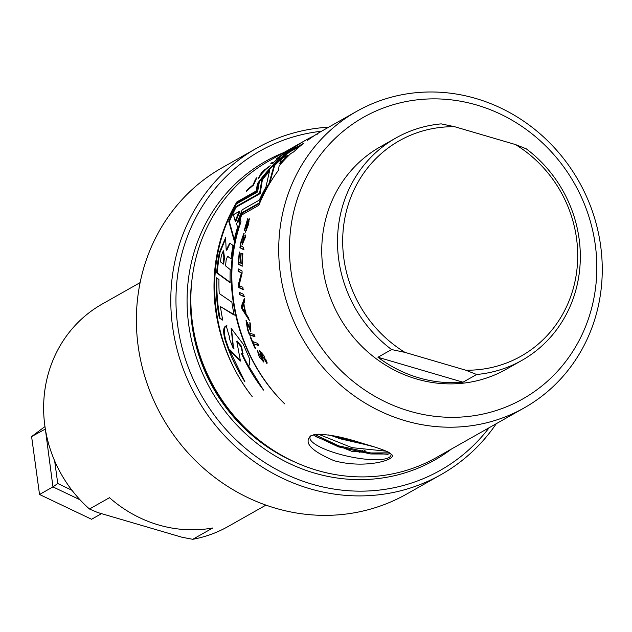 <?xml version="1.0" encoding="UTF-8"?>
<svg xmlns="http://www.w3.org/2000/svg" width="632" height="632" viewBox="0 0 632 632"><rect width="100%" height="100%" fill="white"/><g stroke="black" fill="none" stroke-linecap="round" stroke-linejoin="round"><path stroke-width="0.95" d="M476.631 374.492L465.8 370.218A123.714 115.466 60.5 0 0 574.859 282.085A123.714 115.466 60.5 0 0 515.412 144.538L526.251 148.812A127.798 119.282 -119.5 0 1 521.819 360.43A127.798 119.282 -119.5 0 1 476.631 374.492L463.003 382.202A127.798 119.282 -119.5 0 1 418.7 377.786A127.798 119.282 -119.5 0 1 377.952 357.254L391.579 349.551A127.798 119.282 -119.5 0 1 396.011 137.934A127.798 119.282 -119.5 0 1 441.199 123.872L454.59 126.7A123.714 115.466 60.5 0 0 345.53 214.833A123.714 115.466 60.5 0 0 404.97 352.38L391.579 349.551M140.122 282.607L102.131 304.095A127.806 119.282 60.5 0 0 89.475 509.013L97.612 512.497L182.048 537.263L192.744 539.301A127.806 119.282 60.5 0 0 227.931 526.598L265.93 505.11M89.475 509.013L109.494 497.692A127.806 119.282 60.5 0 0 158.474 524.923A127.806 119.282 60.5 0 0 212.763 527.981L192.744 539.301M465.8 370.218L404.97 352.38M515.412 144.538L454.59 126.7M521.819 360.43L506.058 369.341A127.798 119.282 -119.5 0 1 416.575 378.995A127.798 119.282 -119.5 0 1 323.339 271.01A127.798 119.282 -119.5 0 1 380.251 146.845L396.011 137.934M409.504 411.132A161.776 150.993 -119.5 0 1 330.117 143.488A161.776 150.993 -119.5 0 1 589.838 219.66A161.776 150.993 -119.5 0 1 409.504 411.132M405.072 420.699A170.3 158.948 -119.5 0 1 280.837 276.816A170.3 158.948 -119.5 0 1 356.677 111.358A170.3 158.948 -119.5 0 1 578.857 181.368A170.3 158.948 -119.5 0 1 524.307 407.838A170.3 158.948 -119.5 0 1 405.072 420.699M388.625 452.251L391.808 454.653C397.291 459.496 365.549 469.292 334.233 460.752C311.181 450.987 303.376 442.661 310.81 435.764C320.392 432.691 338.16 435.385 364.111 443.854C375.645 447.14 383.814 449.937 388.625 452.251M524.307 407.838L436.443 457.521A170.3 158.948 -119.5 0 1 317.201 470.382A170.3 158.948 -119.5 0 1 192.965 326.491A170.3 158.948 -119.5 0 1 268.805 161.034L295.997 145.66A170.3 158.948 -119.5 0 1 296.203 145.542M258.417 352.569A170.3 158.948 -119.5 0 1 257.279 350.262L259.231 356.851L263.757 362.081L260.834 352.806L265.503 361.212A170.3 158.948 -119.5 0 0 266.767 363.353L263.907 355.713L259.539 350.594L262.399 359.877L258.417 352.569M278.159 157.526A170.3 158.948 -119.5 0 0 276.468 158.853L283.815 154.05A170.3 158.948 -119.5 0 1 285.253 152.976L290.507 148.923A170.3 158.948 -119.5 0 0 288.698 150.068L278.159 157.526L278.57 158.071M297.948 144.562A170.3 158.948 -119.5 0 0 294.394 146.632L293.983 146.829A170.3 158.948 -119.5 0 1 296.408 145.431L297.948 144.562A170.3 158.948 -119.5 0 1 298.13 144.459M299.868 143.472A170.3 158.948 -119.5 0 0 294.82 146.458L294.425 146.632A170.3 158.948 -119.5 0 1 298.312 144.357L299.868 143.472A170.3 158.948 -119.5 0 1 300.066 143.361M295.997 145.66A170.3 158.948 -119.5 0 0 292.3 147.825L293.367 147.398A170.3 158.948 -119.5 0 1 300.263 143.251L305.619 140.225A170.3 158.948 -119.5 0 1 306.117 139.941M243.723 294.417L239.18 292.253A170.3 158.948 -119.5 0 0 239.449 294.504L244.047 296.669A170.3 158.948 -119.5 0 1 243.723 294.417M243.802 303.644L244.742 300.935A170.3 158.948 -119.5 0 1 244.331 298.509L241.353 306.394A170.3 158.948 -119.5 0 0 241.843 308.811L249.308 320.392A170.3 158.948 -119.5 0 1 248.55 317.738L246.101 314.151A170.3 158.948 -119.5 0 1 243.802 303.644M258.851 345.688A170.3 158.948 -119.5 0 1 257.824 343.429L252.516 341.501A170.3 158.948 -119.5 0 1 250.659 336.903L250.161 336.864A170.3 158.948 -119.5 0 0 255.265 348.785L255.778 348.817A170.3 158.948 -119.5 0 1 253.495 343.784L258.851 345.688M247.594 328.395L246.709 322.597L250.849 331.626L250.714 324.943A170.3 158.948 -119.5 0 1 249.885 322.312L249.877 327.676L246.038 320.535L247.507 329.548A170.3 158.948 -119.5 0 0 249.45 335.007L254.957 336.682A170.3 158.948 -119.5 0 1 254.151 334.636L249.15 332.898A170.3 158.948 -119.5 0 1 247.594 328.395M226.209 259.649L227.615 256.418L231.075 258.638A170.3 158.948 -119.5 0 1 233.05 245.421L229.708 243.115L226.177 250.106L225.616 237.711L219.391 252.231A170.3 158.948 -119.5 0 0 216.65 272.85L230.159 282.717A170.3 158.948 -119.5 0 1 230.238 269.603L225.577 265.882A170.3 158.948 -119.5 0 1 226.209 259.649M242.206 209.785L259.302 200.123A170.3 158.948 -119.5 0 1 265.914 187.222L269.793 169.795A170.3 158.948 -119.5 0 0 261.846 179.535L259.594 193.258L235.665 206.751A170.3 158.948 -119.5 0 0 228.768 221.287L234.085 240.397A170.3 158.948 -119.5 0 1 237.593 227.236L236.573 223.902L242.206 209.785M218.972 279.439L216.365 277.803A170.3 158.948 -119.5 0 0 219.359 318.062L222.804 320.179A170.3 158.948 -119.5 0 1 220.457 306.575L234.227 315.155A170.3 158.948 -119.5 0 1 231.865 302.159L219.209 293.493A170.3 158.948 -119.5 0 1 218.972 279.439M226.303 325.851C223.207 326.776 222.835 331.595 225.182 340.316A170.3 158.948 -119.5 0 0 244.963 381.902L229.503 350.16L240.444 361.07L236.779 341.32L241.227 347.007L242.538 353.533L241.448 353.501A170.3 158.948 -119.5 0 0 263.52 390.086L248.1 365.225L249.648 364.964L249.553 358.818L243.257 344.25L231.115 328.261L233.342 348.69L229.053 337.875L229.866 338.088A170.3 158.948 -119.5 0 1 226.303 325.851L225.972 325.899M272.084 162.487A170.3 158.948 -119.5 0 0 270.796 163.609L272.131 163.854A170.3 158.948 -119.5 0 1 279.368 157.542L279.178 157.597A170.3 158.948 -119.5 0 0 273.356 162.598L272.084 162.487L272.518 163.017A169.613 158.316 -119.5 0 0 271.657 163.759M266.356 168.894L268.798 167.053A170.3 158.948 -119.5 0 1 270.18 165.703L262.959 171.051A170.3 158.948 -119.5 0 0 261.608 172.441L258.196 178.698A170.3 158.948 -119.5 0 1 259.578 177.039L260.582 175.056A170.3 158.948 -119.5 0 1 266.356 168.894M247.531 189.497A170.3 158.948 -119.5 0 0 246.29 191.275L252.824 185.65A170.3 158.948 -119.5 0 1 253.898 184.189L256.924 177.568A170.3 158.948 -119.5 0 0 255.518 179.212L253.077 184.844L247.531 189.497L248.06 189.916M258.994 203.07A170.3 158.948 -119.5 0 1 268.971 183.525L274.162 165.055A170.3 158.948 -119.5 0 1 289.195 151.475L303.652 143.306A170.3 158.948 -119.5 0 0 293.651 151.917L290.839 153.505A170.3 158.948 -119.5 0 0 279.147 165.821L278.325 170.482A170.3 158.948 -119.5 0 0 258.82 205.321L241.732 214.983A170.3 158.948 -119.5 0 0 240.207 218.893L240.997 221.769C219.209 282.385 237.292 357.412 284.74 403.895C237.529 358.052 218.988 284.258 239.52 224.131L238.635 221.034A170.3 158.948 -119.5 0 1 241.898 212.731L258.994 203.07L259.586 203.37A169.613 158.316 -119.5 0 1 261.822 198.353M242.088 273.261A170.3 158.948 -119.5 0 1 242.064 271.002L238.122 268.837A170.3 158.948 -119.5 0 0 238.082 271.278L241.416 272.898L238.462 284.187A170.3 158.948 -119.5 0 0 238.714 287.552L243.115 289.535A170.3 158.948 -119.5 0 1 242.878 287.284L239.046 285.577L242.088 273.261M238.288 264.247L242.119 266.127A170.3 158.948 -119.5 0 1 242.878 253.716L242.538 253.653A170.3 158.948 -119.5 0 0 241.843 263.623L240.468 263.015A170.3 158.948 -119.5 0 1 241.227 253.235L240.911 253.163A170.3 158.948 -119.5 0 0 240.144 262.659L238.785 262.051A170.3 158.948 -119.5 0 1 239.694 252.018L239.323 252.065A170.3 158.948 -119.5 0 0 238.288 264.247L238.935 264.318A169.613 158.316 -119.5 0 1 239.054 262.169M247.088 220.663A170.3 158.948 -119.5 0 1 247.87 218.309L244.205 230.704L248.566 220.9L245.998 229.835A170.3 158.948 -119.5 0 0 245.429 232.173L248.242 225.134L249.237 218.648L244.829 228.357L247.088 220.663M241.392 240.982L243.391 235.207L242.427 244.276L245.263 237.521A170.3 158.948 -119.5 0 1 245.801 234.899L243.431 240.271L243.897 233.137L240.824 242.143A170.3 158.948 -119.5 0 0 239.907 247.72L243.336 249.537A170.3 158.948 -119.5 0 1 243.612 247.412L240.602 245.556A170.3 158.948 -119.5 0 1 241.392 240.982M305.619 140.225A170.3 158.948 -119.5 0 0 257.485 183.596L256.118 191.038L236.874 201.924L237.427 202.303A169.613 158.316 -119.5 0 0 236.494 203.883M307.263 139.309A170.3 158.948 -119.5 0 1 314.128 135.769M320.811 131.646A170.3 158.948 -119.5 0 0 319.286 132.499A170.3 158.948 -119.5 0 0 317.351 133.613L317.872 134.024M236.874 201.924A170.3 158.948 -119.5 0 0 252.215 396.635C209.018 341.967 202.272 261.214 236.336 203.97L257.579 191.962L259.365 181.811A170.3 158.948 -119.5 0 1 306.615 139.656L307.263 139.293L307.492 140.367A170.3 158.948 -119.5 0 1 322.328 130.777L356.677 111.358M268.213 446.863A164.502 153.544 -119.5 0 1 191.22 310.683M294.473 461.866A165.766 154.721 -119.5 0 1 191.899 280.442M451.406 449.06A171.651 160.212 -119.5 0 1 314.428 473.068A171.651 160.212 -119.5 0 1 187.878 317.469A171.651 160.212 -119.5 0 1 283.768 152.581M321.53 131.227A183.359 171.138 60.5 0 0 176.028 295.01A183.359 171.138 60.5 0 0 311.995 484.144A183.359 171.138 60.5 0 0 489.16 427.714M496.302 423.677A187.443 174.953 -119.5 0 1 441.112 474.585A187.443 174.953 -119.5 0 1 309.87 488.733A187.443 174.953 -119.5 0 1 173.121 330.362A187.443 174.953 -119.5 0 1 256.6 148.244A187.443 174.953 -119.5 0 1 328.672 127.19M441.112 474.585L406.692 494.042A187.443 174.953 -119.5 0 1 275.449 508.191A187.443 174.953 -119.5 0 1 138.708 349.82A187.443 174.953 -119.5 0 1 222.18 167.701L256.6 148.244M44.959 426.545L31.6 436.578L39.532 494.485L52.954 486.893L45.299 428.78M39.532 494.485L91.569 519.267L101.523 513.642M80.011 499.786L52.954 486.893L57.757 483.519L71.969 490.29M31.6 436.578L45.346 429.065M54.652 460.886L57.757 483.519M463.003 382.202L377.952 357.254M311.41 435.448A41.467 10.31 -167.6 0 0 310.02 437.297A41.467 10.31 -167.6 0 0 342.655 455.032A41.467 10.31 -167.6 0 0 388.925 457.568A41.467 10.31 -167.6 0 0 391.011 455.103A41.467 10.31 -167.6 0 0 390.9 453.705M390.3 453.247L387.621 454.313L351.755 451.311L315.889 436.633L313.764 434.634M318.141 434.113L352.008 447.654L386.389 451.201M373.702 446.745L328.387 434.942M330.884 435.369L340.253 438.806L370.044 445.623M315.076 435.938L338.476 446.863L370.723 453.974L388.593 454.029M337.022 436.625L362.555 443.403M314.665 434.445L338.697 445.86L370.945 452.97L389.668 452.836M257.485 183.596L258.014 184.015L256.679 191.417L237.427 202.303M256.118 191.038L256.679 191.417M258.014 184.015A169.613 158.316 -119.5 0 1 259.223 182.348M317.351 133.613L317.691 134.197M307.263 139.293L307.887 140.928M243.391 235.207L244.126 235.483M243.739 240.35L243.549 241.543M244.063 240.437L243.431 240.271M244.134 233.477L243.186 235.246M241.463 242.309L240.824 242.143M240.879 245.73A169.613 158.316 -119.5 0 0 240.547 247.863L239.907 247.72M240.547 247.863L243.984 249.664M249.419 219.146L248.487 220.908M244.789 228.318L244.624 230.356M248.566 220.9L249.19 221.145M246.733 230.001L245.998 229.835M246.448 230.759A169.613 158.316 -119.5 0 1 246.63 230.04M239.963 252.184L239.323 252.065M238.935 264.318L242.767 266.183M242.483 263.686L241.843 263.623M240.792 262.738L240.144 262.659M238.762 269.192A169.613 158.316 -119.5 0 0 238.73 271.318L238.082 271.278M238.73 271.318L241.416 272.898M242.064 272.929L239.109 284.179L238.462 284.187M239.212 285.648A169.613 158.316 -119.5 0 0 239.362 287.528L238.714 287.552M239.165 285.048A169.613 158.316 -119.5 0 1 239.109 284.179M239.362 287.528L243.755 289.503M274.162 165.055L274.628 165.545L269.548 183.659M269.524 183.904L268.971 183.525M259.586 203.37L242.498 213.031L241.898 212.731M242.498 213.031A169.613 158.316 -119.5 0 0 239.244 221.303L238.635 221.034M239.244 221.303L240.136 224.384L239.52 224.131M300.469 145.881L289.606 152.02L289.195 151.475M274.628 165.545A169.613 158.316 -119.5 0 1 281.635 158.758M281.785 158.624A169.613 158.316 -119.5 0 1 289.606 152.02M279.81 163.38L280.292 163.854A169.613 158.316 -119.5 0 1 288.342 155.677L287.892 155.172L281.667 158.687L279.81 163.38A170.3 158.948 -119.5 0 1 287.892 155.172M255.518 179.212L256.015 179.67M253.077 184.844L253.598 185.271M263.425 171.541L262.959 171.051M262.083 172.923L261.608 172.441M261.474 174.843L260.992 174.369A170.3 158.948 -119.5 0 1 265.693 169.376L262.509 171.746L260.992 174.369M266.159 169.866L265.693 169.376M273.356 162.598L273.798 163.111M279.178 157.597L279.597 158.134M273.008 163.048L272.518 163.017M248.518 366.157A169.613 158.316 -119.5 0 1 242.198 353.604M249.901 364.79L248.1 365.225M231.454 328.221L233.54 348.366M226.928 325.717C223.831 326.649 223.452 331.452 225.798 340.135L225.182 340.316M230.949 353.928A169.613 158.316 -119.5 0 1 225.798 340.135M240.697 360.904L230.095 349.938L229.503 350.16M237.19 341.375L241.59 346.328L242.783 353.351M220.457 306.575L234.101 314.594M219.359 318.062L222.685 319.618M219.991 317.967A169.613 158.316 -119.5 0 1 216.997 278.198M269.066 171.651A169.613 158.316 -119.5 0 0 262.367 179.97L261.846 179.535M262.367 179.97L260.163 193.605L259.594 193.258M260.163 193.605L236.242 207.106L235.665 206.751M236.242 207.106A169.613 158.316 -119.5 0 0 229.369 221.587L228.768 221.287M229.369 221.587L234.298 239.465M235.215 221.176L235.815 221.453A169.613 158.316 -119.5 0 1 239.891 211.688L239.307 211.372L233.429 214.69L235.215 221.176A170.3 158.948 -119.5 0 1 239.307 211.372M227.955 256.584L230.814 258.701M233.018 245.595L232.379 245.429M230.016 243.257L226.809 250.272L226.177 250.106M225.916 237.893L220.031 252.397L219.391 252.231M220.031 252.397A169.613 158.316 -119.5 0 0 217.29 272.937L216.65 272.85M217.29 272.937L230.143 282.283M224.486 257.769L223.839 257.627L223.333 250.801L221.437 255.21A170.3 158.948 -119.5 0 0 220.457 261.885L223.696 264.137A169.613 158.316 -119.5 0 1 224.486 257.769L223.625 251.086M223.057 264.026A170.3 158.948 -119.5 0 1 223.839 257.627M247.065 322.723L248.052 323.015M250.09 327.613L250.786 329.517M250.485 324.224L250.485 327.495L249.877 327.676M246.393 320.566L246.393 323.15M248.115 329.359L247.507 329.548M249.387 332.977A169.613 158.316 -119.5 0 0 250.059 334.802L249.45 335.007M250.059 334.802L254.775 336.224M253.495 343.784L258.599 345.135M255.842 348.516L255.265 348.785M253.661 343.713A169.613 158.316 -119.5 0 1 252.753 341.588M244.513 299.608L241.993 306.299L241.353 306.394M242.372 308.179A169.613 158.316 -119.5 0 0 242.475 308.7L241.843 308.811M242.261 307.634A169.613 158.316 -119.5 0 1 241.993 306.299M242.475 308.7L248.787 318.591M245.982 312.745L245.358 312.872A170.3 158.948 -119.5 0 1 243.51 304.316L242.175 307.863L245.358 312.872M244.142 304.221L243.51 304.316M239.449 294.504L244.687 296.598M240.097 294.457A169.613 158.316 -119.5 0 1 239.868 292.584M293.983 146.829L294.33 147.422M294.394 146.632L294.749 147.216M294.425 146.632L294.773 147.216M294.82 146.458L295.176 147.043M288.698 150.068L289.061 150.645M284.345 153.544L284.748 154.097M259.902 350.602L260.708 353.549M263.031 359.047L262.952 359.568L262.47 359.324M267.312 363.021L266.767 363.353M257.5 350.713L258.283 353.462M261.458 359.134L263.884 361.702M261.253 352.933L262.075 352.846M266.175 359.964L266.183 360.848L265.503 361.212M267.186 362.815A169.613 158.316 -119.5 0 1 266.064 360.919M363.163 449.96A127.806 119.282 -119.5 0 1 359.403 452.251M365.099 450.276A129.054 120.451 -119.5 0 1 362.657 451.793M319.286 132.499L317.375 133.573M310.296 138.361L307.587 139.893M245.453 228.571L244.829 228.357M233.935 348.461L233.342 348.69M229.661 337.693L229.053 337.875M236.779 341.32L237.379 341.114M242.538 353.533L243.123 353.28M228.263 256.553L227.615 256.418M223.965 250.975L223.333 250.801M247.325 322.431L246.709 322.597M262.952 359.568L262.399 359.877M261.403 352.522L260.834 352.806M266.183 360.848L265.637 361.172"/></g></svg>
